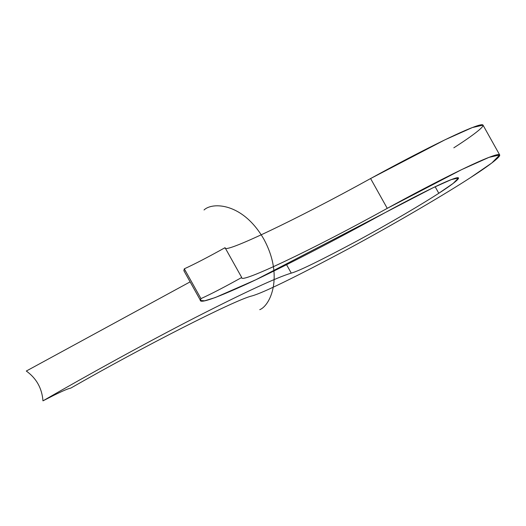 <?xml version="1.0" encoding="UTF-8"?>
<svg xmlns="http://www.w3.org/2000/svg" width="526" height="526" viewBox="0 0 526 526"><rect width="100%" height="100%" fill="white"/><g stroke="black" fill="none" stroke-linecap="round" stroke-linejoin="round"><path stroke-width="0.79" d="M291.272 273.119C298.801 271.068 320.426 260.508 356.161 241.454C390.476 222.912 423.792 203.089 438.802 193.266L435.16 186.75L438.802 193.266C423.792 203.089 390.476 222.912 356.161 241.454C320.426 260.508 298.801 271.068 291.272 273.119C276.985 277.373 244.912 292.226 195.047 317.678C146.747 342.485 88.453 374.591 42.961 400.851C41.981 388.241 36.425 378.306 26.3 371.04L190.116 281.877L26.3 371.04C36.425 378.306 41.981 388.241 42.961 400.851L54.027 395.21L42.961 400.851C88.453 374.591 146.747 342.485 195.047 317.678C244.912 292.226 276.985 277.373 291.272 273.119L286.565 264.696L291.272 273.119M387.254 208.355L461.677 169.602L488.989 157.373L499.7 154.96L491.83 162.968L470.487 177.624C494.815 162.041 510.661 149.22 490.613 156.761C471.842 163.553 423.594 188.334 387.254 208.355L370.593 178.544L387.254 208.355C313.318 249.252 239.146 284.487 241.717 277.491C239.146 284.487 313.318 249.252 387.254 208.355M499.7 154.96L483.039 125.149L472.335 127.562L445.016 139.791L370.593 178.544C296.664 219.447 222.491 254.683 225.056 247.68L241.717 277.491C224.655 286.986 211.071 294.027 200.958 298.617C196.606 304.876 212.195 299.866 247.733 283.586C282.883 267.274 335.68 239.784 382.639 214.003C407.163 200.498 439.716 183.771 452.386 179.188C465.911 174.099 455.22 182.752 438.802 193.266L453.202 183.383L458.514 177.972L451.288 179.603L432.859 187.854L255.827 279.773L215.219 297.571L204.634 300.813L200.518 300.477L200.958 298.617L184.297 268.812L183.857 270.673L200.518 300.484M70.668 388.168C68.696 388.372 63.153 390.719 54.027 395.21C63.153 390.719 68.696 388.372 70.668 388.168C142.914 346.759 235.26 299.767 251.862 295.96C263.007 292.91 295.06 277.268 348.015 249.028C398.866 221.558 448.237 192.174 470.487 177.624C448.237 192.174 398.866 221.558 348.015 249.028C295.06 277.268 263.007 292.91 251.862 295.96C235.26 299.767 142.914 346.759 70.668 388.168M185.533 271.278L184.297 268.812C194.41 264.216 207.994 257.175 225.056 247.68C222.491 254.683 296.664 219.447 370.593 178.544C406.933 158.53 455.181 133.742 473.952 126.95C493.999 119.409 478.154 132.236 453.826 147.813M200.958 298.617C211.071 294.027 224.655 286.986 241.717 277.491L225.056 247.68C207.994 257.175 194.41 264.216 184.297 268.812L200.958 298.617M259.759 309.676C270.219 305.632 284.027 276.334 263.842 239.159C242.782 202.543 212.261 201.925 204.035 209.973C212.261 201.925 242.782 202.543 263.842 239.159C284.027 276.334 270.219 305.632 259.759 309.676"/></g></svg>

